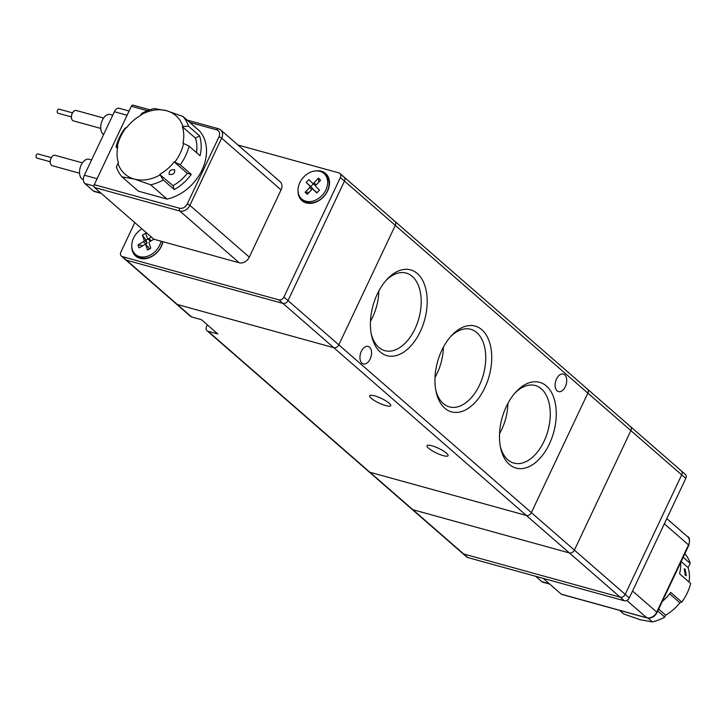 <?xml version="1.0" encoding="UTF-8"?>
<svg xmlns="http://www.w3.org/2000/svg" width="727" height="727" viewBox="0 0 727 727"><rect width="100%" height="100%" fill="white"/><g stroke="black" fill="none" stroke-linecap="round" stroke-linejoin="round"><path stroke-width="1.09" d="M374.569 395.833A11.65 2.581 25.3 0 1 385.801 400.813A11.65 2.581 25.3 0 1 390.726 405.711A11.65 2.581 25.3 0 1 385.828 405.648A11.65 2.581 25.3 0 1 374.605 400.659A11.65 2.581 25.3 0 1 369.67 395.761A11.65 2.581 25.3 0 1 374.569 395.833M431.929 445.805A11.65 2.581 25.3 0 1 443.161 450.785A11.65 2.581 25.3 0 1 448.086 455.684A11.65 2.581 25.3 0 1 443.188 455.62A11.65 2.581 25.3 0 1 431.965 450.631A11.65 2.581 25.3 0 1 427.031 445.733A11.65 2.581 25.3 0 1 431.929 445.805M556.509 378.994A9.106 5.48 -74.6 0 1 563.343 374.051A9.106 5.48 -74.6 0 1 565.324 386.664A9.106 5.48 -74.6 0 1 558.49 391.608A9.106 5.48 -74.6 0 1 556.509 378.994M377.295 294.035A44.483 26.781 -74.6 0 1 387.127 279.232A44.483 26.781 -74.6 0 1 421.56 278.532A44.483 26.781 -74.6 0 1 420.324 331.521A44.483 26.781 -74.6 0 1 392.825 356.185A44.483 26.781 -74.6 0 1 371.57 335.574A44.483 26.781 -74.6 0 1 377.295 294.035M371.252 333.975A40.239 24.227 105.4 0 0 384.828 350.659A40.239 24.227 105.4 0 0 414.999 328.831A40.239 24.227 105.4 0 0 406.248 273.088A40.239 24.227 105.4 0 0 386.037 280.44M441.825 350.25A44.483 26.781 -74.6 0 1 451.658 335.447A44.483 26.781 -74.6 0 1 486.09 334.756A44.483 26.781 -74.6 0 1 484.854 387.736A44.483 26.781 -74.6 0 1 457.356 412.4A44.483 26.781 -74.6 0 1 436.1 391.789A44.483 26.781 -74.6 0 1 441.825 350.25M435.782 390.19A40.239 24.227 105.4 0 0 449.359 406.875A40.239 24.227 105.4 0 0 479.529 385.046A40.239 24.227 105.4 0 0 470.778 329.304A40.239 24.227 105.4 0 0 450.567 336.656M506.356 406.466A44.483 26.781 -74.6 0 1 516.188 391.662A44.483 26.781 -74.6 0 1 550.621 390.972A44.483 26.781 -74.6 0 1 549.385 443.961A44.483 26.781 -74.6 0 1 521.886 468.615A44.483 26.781 -74.6 0 1 500.63 448.005A44.483 26.781 -74.6 0 1 506.356 406.466M500.312 446.405A40.239 24.227 105.4 0 0 513.889 463.099A40.239 24.227 105.4 0 0 544.06 441.262A40.239 24.227 105.4 0 0 535.308 385.519A40.239 24.227 105.4 0 0 515.098 392.88M361.355 351.323A9.106 5.48 -74.6 0 1 368.18 346.379A9.106 5.48 -74.6 0 1 370.161 358.993A9.106 5.48 -74.6 0 1 363.336 363.936A9.106 5.48 -74.6 0 1 361.355 351.323M370.47 321.261A40.239 24.227 105.4 0 0 372.624 317.126A40.239 24.227 105.4 0 0 378.849 290.954M435 377.477A40.239 24.227 105.4 0 0 437.154 373.342A40.239 24.227 105.4 0 0 443.379 347.17M499.531 433.692A40.239 24.227 105.4 0 0 501.685 429.557A40.239 24.227 105.4 0 0 507.909 403.394M134.795 222.616L120.9 252.005A4.235 3.253 -48.9 0 0 121.382 256.104L125.48 259.675A4.235 3.253 -48.9 0 0 126.498 260.211A4.235 3.253 131.1 0 1 125.48 259.675L176.288 303.931A4.235 3.253 -48.9 0 0 177.297 304.477A4.235 3.253 131.1 0 1 176.288 303.931L190.628 316.427A4.235 3.253 -48.9 0 0 191.637 316.963L201.424 319.671L217.809 333.947L208.031 331.239A4.235 3.253 131.1 0 1 207.013 330.703L368.853 471.696A4.235 3.253 -48.9 0 0 369.87 472.232L526.348 515.461A4.235 3.253 -48.9 0 0 531.373 512.626L587.861 393.125A4.235 3.253 -48.9 0 0 587.389 389.036A4.235 3.253 -48.9 0 0 586.371 388.491M393.807 220.726A4.235 3.253 131.1 0 1 394.816 221.272A4.235 3.253 131.1 0 1 395.297 225.361A4.235 3.253 -48.9 0 0 394.816 221.272L587.389 389.036A4.235 3.253 -48.9 0 1 587.861 393.125L630.882 430.602L574.394 550.103A4.235 3.253 131.1 0 1 569.368 552.938L412.891 509.718A4.235 3.253 131.1 0 1 411.873 509.173A4.235 3.253 -48.9 0 0 412.891 509.718L569.368 552.938A4.235 3.253 -48.9 0 0 574.394 550.103L630.882 430.602A4.235 3.253 -48.9 0 0 630.409 426.513A4.235 3.253 131.1 0 1 630.882 430.602L681.69 474.867A4.235 3.253 -48.9 0 0 681.208 470.769A4.235 3.253 131.1 0 1 681.69 474.867L625.202 594.368A4.235 3.253 131.1 0 1 620.176 597.194A4.235 3.253 -48.9 0 0 625.202 594.368L629.3 597.93L685.788 478.439L681.69 474.867L625.202 594.368L531.373 512.626L587.861 393.125L344.489 181.105A4.235 3.253 -48.9 0 0 344.016 177.006A4.235 3.253 131.1 0 1 344.489 181.105L340.4 177.533L283.912 297.034L288.01 300.596A4.235 3.253 131.1 0 1 282.985 303.432A4.235 3.253 -48.9 0 0 288.01 300.596L344.489 181.105L288.01 300.596L338.809 344.862A4.235 3.253 131.1 0 1 333.784 347.697A4.235 3.253 -48.9 0 0 338.809 344.862L395.297 225.361L338.809 344.862L531.373 512.626A4.235 3.253 -48.9 0 1 526.348 515.461L278.886 299.86L122.4 256.64L126.498 260.211L282.985 303.432L126.498 260.211L177.297 304.477L333.784 347.697L177.297 304.477L191.637 316.963M207.013 330.703A4.235 3.253 131.1 0 1 206.532 326.605L207.368 324.851M342.999 176.47A4.235 3.253 131.1 0 1 344.016 177.006L394.816 221.272M162.93 241.709A18.002 13.813 131.1 0 1 140.02 258.339A18.002 13.813 131.1 0 1 131.778 246.053M315.164 170.981A18.002 13.813 131.1 0 1 321.279 171.199A18.002 13.813 131.1 0 1 327.632 190.892A18.002 13.813 131.1 0 1 306.276 202.942A18.002 13.813 131.1 0 1 298.034 190.647M237.993 145.027L338.9 172.899A4.235 3.253 131.1 0 1 339.918 173.435A4.235 3.253 131.1 0 1 340.4 177.533M278.886 299.86A4.235 3.253 -48.9 0 0 283.912 297.034M121.382 256.104A4.235 3.253 -48.9 0 0 122.4 256.64M624.275 600.766L620.176 597.194L463.69 553.974A4.235 3.253 131.1 0 1 462.672 553.438A4.235 3.253 -48.9 0 0 463.69 553.974L467.788 557.545L624.275 600.766A4.235 3.253 -48.9 0 0 629.3 597.93M629.391 425.967A4.235 3.253 131.1 0 1 630.409 426.513L587.389 389.036M680.19 470.233A4.235 3.253 131.1 0 1 681.208 470.769L630.409 426.513M620.176 597.194L463.69 553.974L369.87 472.232L526.348 515.461L620.176 597.194M208.031 331.239L369.87 472.232A4.235 3.253 -48.9 0 1 368.853 471.696L466.77 557.009A4.235 3.253 -48.9 0 0 467.788 557.545M681.208 470.769L685.307 474.34A4.235 3.253 131.1 0 1 685.788 478.439M161.049 241.191A16.939 12.995 131.1 0 1 150.225 255.104A16.939 12.995 131.1 0 1 135.476 254.441A16.939 12.995 131.1 0 1 132.468 249.934A16.939 12.995 131.1 0 1 141.919 228.823M162.639 241.637A16.939 12.995 131.1 0 1 152.034 256.158A16.939 12.995 131.1 0 1 136.912 255.695L135.476 254.441M153.879 239.21L149.807 241.591A1.272 0.972 131.1 0 0 149.08 243.181L150.816 248.171L147.563 250.07L145.836 245.081A1.272 0.972 131.1 0 0 144.437 244.726L138.993 247.907L137.957 244.926L143.401 241.746A1.272 0.972 131.1 0 0 144.128 240.155L142.392 235.166L145.645 233.267L147.372 238.256A1.272 0.972 131.1 0 0 148.771 238.61L151.389 237.075M142.392 235.166L146.036 240.101L148.008 238.956M145.391 244.608L146.163 244.163A1.272 0.972 -48.9 0 0 146.89 242.564L146.036 240.101M137.957 244.926L142.874 245.644M149.171 249.134L148.599 247.489A1.272 0.972 -48.9 0 0 148.008 246.98M150.144 240.664A1.272 0.972 -48.9 0 0 150.58 241.137M323.978 173.489L325.414 174.744A16.939 12.995 131.1 0 1 325.905 175.198A16.939 12.995 131.1 0 1 323.797 196.381A16.939 12.995 131.1 0 1 303.159 200.288L301.723 199.044A16.939 12.995 131.1 0 1 301.232 198.58A16.939 12.995 131.1 0 1 303.341 177.397A16.939 12.995 131.1 0 1 323.978 173.489A16.939 12.995 131.1 0 1 324.469 173.944A16.939 12.995 131.1 0 1 322.361 195.127A16.939 12.995 131.1 0 1 301.723 199.044M315.936 186.594L319.489 190.129L316.818 192.964L313.264 189.429A1.272 0.972 131.1 0 0 311.701 189.665L307.23 194.4L305.113 192.291L309.584 187.548A1.272 0.972 131.1 0 0 309.766 185.939L306.221 182.395L308.893 179.569L312.437 183.104A1.272 0.972 131.1 0 0 314 182.868L318.471 178.124L320.589 180.241L316.118 184.976A1.272 0.972 131.1 0 0 315.936 186.594M318.471 178.124L318.88 182.05M306.221 182.395L310.783 186.603L313.337 183.886M312.746 189.202A1.272 0.972 -48.9 0 0 312.528 188.348L310.783 186.603M305.113 192.291L309.22 192.301M316.981 192.782L316.036 191.837A1.272 0.972 -48.9 0 0 315.954 191.774M312.51 183.168L315.2 185.512A1.272 0.972 -48.9 0 0 315.718 185.739M91.575 159.985L89.094 159.295A10.587 6.37 105.4 0 0 81.151 165.047A10.587 6.37 105.4 0 0 83.396 179.696M112.758 115.175L110.277 114.484A10.587 6.37 105.4 0 0 102.334 120.237A10.587 6.37 105.4 0 0 103.634 134.468M133.25 105.288A2.117 1.272 105.4 0 0 132.932 105.115A2.117 1.272 105.4 0 0 131.342 106.26L94.274 184.685A2.117 1.272 105.4 0 0 94.419 187.439L153.824 239.201L239.247 262.792A8.47 6.498 -48.9 0 0 249.297 257.122L281.067 189.911A8.47 6.498 -48.9 0 0 280.113 181.723L220.699 129.96A8.47 6.498 131.1 0 1 221.653 138.148L281.067 189.911M129.097 111.031L119.146 108.278A6.352 3.826 105.4 0 0 114.384 111.731L127.098 115.239M97.091 178.724L84.377 175.207L114.384 111.731M84.377 175.207A6.352 3.826 105.4 0 0 84.805 183.486L93.947 186.021M100.844 193.037L93.401 190.983L84.805 183.486M93.401 190.983A6.352 3.826 105.4 0 0 94.365 191.51L101.28 193.418M103.597 118.047L76.29 110.504A5.38 3.235 105.4 0 0 72.255 113.421A5.38 3.235 105.4 0 0 73.427 120.873L100.735 128.415M72.555 112.858L59.123 109.15A2.117 1.272 105.4 0 0 57.533 110.295A2.117 1.272 105.4 0 0 57.996 113.23L71.428 116.938M82.415 162.857L55.107 155.314A5.38 3.235 105.4 0 0 51.072 158.232A5.38 3.235 105.4 0 0 52.244 165.683L79.552 173.226M51.372 157.668L37.94 153.96A2.117 1.272 105.4 0 0 36.35 155.105A2.117 1.272 105.4 0 0 36.813 158.041L50.245 161.748M174.544 169.718C175.089 173.362 173.299 174.943 169.173 174.444C168.8 171.027 170.591 169.455 174.544 169.718L174.762 169.954M167.056 199.089A42.993 32.979 -48.9 0 0 201.979 170.1A42.993 32.979 -48.9 0 0 199.362 130.751L182.968 116.474L166.601 110.731L154.324 108.559A42.993 32.979 131.1 0 0 141.765 113.421L140.774 114.911A38.758 29.734 131.1 0 1 166.601 110.731A38.758 29.734 131.1 0 1 182.922 126.434L188.52 126.216L199.58 135.849A42.993 32.979 131.1 0 1 200.07 155.732L189.011 146.091A42.993 32.979 131.1 0 1 180.232 164.775L191.292 174.416A42.993 32.979 131.1 0 1 174.289 189.583L163.23 179.951A42.993 32.979 131.1 0 1 150.671 184.803L134.295 179.069L122.027 176.897L138.412 191.174L167.056 199.089L150.671 184.803M122.027 176.897A42.993 32.979 131.1 0 1 116.384 166.892L118.428 162.803A38.122 29.244 -48.9 0 1 117.81 146.318L117.365 146.191A38.758 29.734 131.1 0 1 126.244 127.534L124.917 128.388A42.993 32.979 131.1 0 0 116.038 147.045L117.365 146.191M117.456 148.281L116.038 147.045M182.968 116.474A42.993 32.979 131.1 0 1 188.52 126.216M163.23 179.951L160.122 174.889A38.758 29.734 131.1 0 1 134.295 179.069A38.758 29.734 131.1 0 1 117.892 163.102M140.774 114.911L140.893 115.275A38.122 29.244 -48.9 0 0 126.634 127.643L126.244 127.534M189.011 146.091L183.004 143.219A38.122 29.244 -48.9 0 0 182.386 126.734L182.922 126.434M199.58 135.849L195.499 138.157A38.122 29.244 131.1 0 1 196.481 152.606M195.499 138.157L182.386 126.734M174.289 189.583L173.035 185.685L160.122 174.889M191.292 174.416L187.293 173.308A38.122 29.244 131.1 0 1 173.035 185.685M180.232 164.775L174.18 161.885L187.293 173.308M183.577 143.373A38.758 29.734 131.1 0 1 174.807 162.057M159.922 174.262A38.122 29.244 -48.9 0 0 174.18 161.885M543.124 578.356L561.289 594.177A2.117 1.272 105.4 0 0 561.607 594.359A2.117 1.272 105.4 0 0 561.971 594.368M549.276 583.717L541.842 581.664L535.681 576.302M541.842 581.664A6.352 3.826 105.4 0 0 542.796 582.182L549.712 584.09M685.297 575.402L684.234 568.814L685.116 569.141L686.27 575.72L685.297 575.402M648.066 618.141L652.364 621.885L640.087 619.713L623.721 613.97L619.577 610.362M662.288 601.465A42.993 32.979 -48.9 0 0 670.712 592.414L681.781 602.056A42.993 32.979 -48.9 0 0 690.65 583.399L679.591 573.757A42.993 32.979 -48.9 0 0 680.726 562.453M683.18 557.255L690.259 563.425A42.993 32.979 -48.9 0 0 684.843 553.747M652.364 621.885A42.993 32.979 -48.9 0 0 664.778 617.105L657.771 610.998M690.259 563.425L688.078 567.596A38.122 29.244 131.1 0 1 689.069 582.018M658.68 609.081L665.614 615.124L664.778 617.105M681.781 602.056L679.872 602.747L669.631 593.823M681.154 561.553L688.078 567.596M679.872 602.747A38.122 29.244 131.1 0 1 665.614 615.124M148.771 238.61L151.234 240.755M144.128 240.155L146.89 242.564M146.163 244.163L143.401 241.746M148.599 247.489L145.836 245.081M314 182.868L316.254 184.831M309.766 185.939L312.528 188.348M311.856 189.52L309.584 187.548M316.036 191.837L313.264 189.429M239.247 262.792L179.833 211.039L94.419 187.439M179.696 208.276A2.117 1.272 105.4 0 0 179.833 211.039A8.47 6.498 131.1 0 0 189.883 205.368L221.653 138.148A2.117 0.473 25.3 0 0 219 136.803L187.23 204.023C185.321 207.313 182.813 208.731 179.696 208.276L94.274 184.685M249.297 257.122L189.883 205.368A2.117 0.473 -154.7 0 0 187.23 204.023M218.663 128.879A8.47 6.498 131.1 0 1 220.699 129.96L218.345 128.706A2.117 1.272 -74.6 0 1 218.663 128.879M131.342 106.26L147.408 110.704M189.783 122.4L216.764 129.851C219.545 131.024 220.29 133.341 219 136.803M216.764 129.851A2.117 1.272 -74.6 0 1 218.345 128.706L187.112 120.082M664.333 523.813L688.533 544.886A8.47 6.498 -48.9 0 0 687.569 536.699L666.795 518.605M626.828 600.457L646.703 617.768L561.289 594.177M647.503 617.932A2.117 1.272 -74.6 0 1 647.021 617.95A2.117 1.272 -74.6 0 1 646.703 617.768A8.47 6.498 -48.9 0 0 656.754 612.107L632.563 591.033M687.569 536.699C689.578 536.971 689.987 539.852 688.814 545.341A2.117 0.473 25.3 0 0 688.533 544.886L656.754 612.107A2.117 0.473 -154.7 0 1 657.035 612.561C654.654 616.832 651.31 618.632 647.021 617.95L561.607 594.359M339.918 173.435L344.016 177.006M150.362 241.01L147.599 238.601M148.372 247.153L145.609 244.745M315.236 185.549L312.474 183.14M316 191.801L313.228 189.393M149.871 109.795L132.932 105.115M688.814 545.341L657.035 612.561"/></g></svg>
